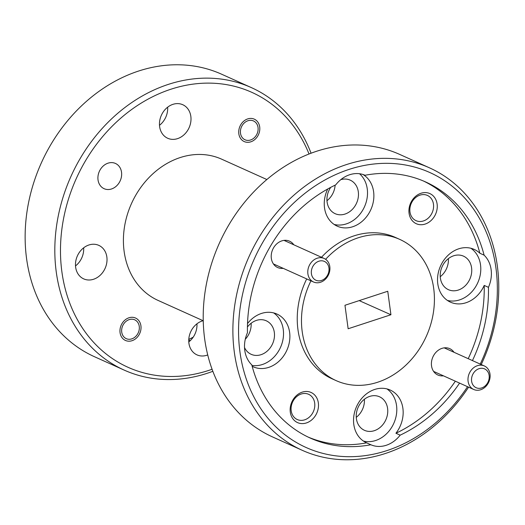 <?xml version="1.0" encoding="UTF-8"?>
<svg xmlns="http://www.w3.org/2000/svg" width="525" height="525" viewBox="0 0 525 525"><rect width="100%" height="100%" fill="white"/><g stroke="black" fill="none" stroke-linecap="round" stroke-linejoin="round"><path stroke-width="0.79" d="M266.858 179.53L221.688 159.187A77.451 64.017 114.2 0 0 151.817 174.779A77.451 64.017 114.2 0 0 124.123 251.35A77.451 64.017 114.2 0 0 158.071 300.418L203.241 320.768M340.797 179.655A18.382 15.192 -65.8 0 1 350.254 180.167A18.382 15.192 -65.8 0 1 358.306 191.809A18.382 15.192 -65.8 0 1 351.737 209.98A18.382 15.192 -65.8 0 1 335.153 213.682A18.382 15.192 -65.8 0 1 327.101 202.04A18.382 15.192 -65.8 0 1 330.697 187.373M247.426 327.009A18.382 15.192 -65.8 0 1 266.267 320.795A18.382 15.192 -65.8 0 1 274.326 332.437A18.382 15.192 -65.8 0 1 267.75 350.608A18.382 15.192 -65.8 0 1 251.167 354.309A18.382 15.192 -65.8 0 1 244.525 347.57M356.39 418.661A18.382 15.192 -65.8 0 1 362.959 400.49A18.382 15.192 -65.8 0 1 379.542 396.788A18.382 15.192 -65.8 0 1 387.594 408.437A18.382 15.192 -65.8 0 1 381.025 426.608A18.382 15.192 -65.8 0 1 364.442 430.31A18.382 15.192 -65.8 0 1 356.39 418.661M440.37 278.033A18.382 15.192 -65.8 0 1 446.946 259.862A18.382 15.192 -65.8 0 1 463.529 256.161A18.382 15.192 -65.8 0 1 471.581 267.809A18.382 15.192 -65.8 0 1 465.012 285.981A18.382 15.192 -65.8 0 1 448.429 289.682A18.382 15.192 -65.8 0 1 440.37 278.033M291.198 410.767A13.84 11.438 -65.8 0 1 296.146 397.09A13.84 11.438 -65.8 0 1 308.628 394.301A13.84 11.438 -65.8 0 1 314.692 403.069A13.84 11.438 -65.8 0 1 309.743 416.752A13.84 11.438 -65.8 0 1 297.262 419.534A13.84 11.438 -65.8 0 1 291.198 410.767M409.966 211.89A13.84 11.438 -65.8 0 1 414.914 198.207A13.84 11.438 -65.8 0 1 427.396 195.425A13.84 11.438 -65.8 0 1 433.466 204.192A13.84 11.438 -65.8 0 1 428.518 217.875A13.84 11.438 -65.8 0 1 416.036 220.657A13.84 11.438 -65.8 0 1 409.966 211.89M468.589 387.155A154.901 128.034 -65.8 0 1 302.21 450.292L272.534 436.925A154.901 128.034 -65.8 0 1 204.645 338.776A154.901 128.034 -65.8 0 1 260.026 185.64A154.901 128.034 -65.8 0 1 399.768 154.448L429.443 167.816A154.901 128.034 -65.8 0 1 497.333 265.965A154.901 128.034 -65.8 0 1 481.228 364.54M190.838 116.379A18.382 15.192 114.2 0 0 182.785 104.731A18.382 15.192 114.2 0 0 166.202 108.432A18.382 15.192 114.2 0 0 159.626 126.604A18.382 15.192 114.2 0 0 167.685 138.252A18.382 15.192 114.2 0 0 184.268 134.551A18.382 15.192 114.2 0 0 190.838 116.379M203.116 320.709A18.382 15.192 114.2 0 0 188.915 343.225A18.382 15.192 114.2 0 0 196.973 354.874A18.382 15.192 114.2 0 0 207.723 354.933M106.857 257.007A18.382 15.192 114.2 0 0 98.798 245.359A18.382 15.192 114.2 0 0 82.215 249.06A18.382 15.192 114.2 0 0 75.646 267.232A18.382 15.192 114.2 0 0 83.698 278.88A18.382 15.192 114.2 0 0 100.282 275.179A18.382 15.192 114.2 0 0 106.857 257.007M121.531 172.22A13.84 11.438 114.2 0 0 115.467 163.452A13.84 11.438 114.2 0 0 102.979 166.235A13.84 11.438 114.2 0 0 98.031 179.918A13.84 11.438 114.2 0 0 104.101 188.685A13.84 11.438 114.2 0 0 116.583 185.896A13.84 11.438 114.2 0 0 121.531 172.22M259.698 126.945A12.292 10.159 114.2 0 0 254.31 119.162A12.292 10.159 114.2 0 0 243.226 121.636A12.292 10.159 114.2 0 0 238.829 133.783A12.292 10.159 114.2 0 0 244.217 141.566A12.292 10.159 114.2 0 0 255.301 139.092A12.292 10.159 114.2 0 0 259.698 126.945M140.923 325.822A12.292 10.159 114.2 0 0 135.542 318.038A12.292 10.159 114.2 0 0 124.451 320.512A12.292 10.159 114.2 0 0 120.061 332.66A12.292 10.159 114.2 0 0 125.442 340.449A12.292 10.159 114.2 0 0 136.533 337.975A12.292 10.159 114.2 0 0 140.923 325.822M212.08 369.272A150.773 124.622 -65.8 0 1 61.878 271.74A150.773 124.622 -65.8 0 1 154.875 95.655A150.773 124.622 -65.8 0 1 309.041 154.009M311.069 153.228A154.901 128.034 114.2 0 0 251.377 87.616A154.901 128.034 114.2 0 0 111.641 118.801A154.901 128.034 114.2 0 0 56.254 271.937A154.901 128.034 114.2 0 0 124.143 370.086A154.901 128.034 114.2 0 0 212.842 371.306M290.292 412.132A16.524 13.657 -65.8 0 1 302.236 392.136A16.524 13.657 -65.8 0 1 318.347 402.944A16.524 13.657 -65.8 0 1 306.403 422.94A16.524 13.657 -65.8 0 1 290.292 412.132M409.067 213.255A16.524 13.657 -65.8 0 1 421.011 193.259A16.524 13.657 -65.8 0 1 437.122 204.067A16.524 13.657 -65.8 0 1 425.178 224.063A16.524 13.657 -65.8 0 1 409.067 213.255M283.218 268.341A14.457 11.95 -65.8 0 1 271.34 258.385A14.457 11.95 -65.8 0 1 279.057 242.15A14.457 11.95 -65.8 0 1 293.816 244.801M443.408 375.815A14.457 11.95 -65.8 0 1 431.53 365.859A14.457 11.95 -65.8 0 1 439.248 349.624A14.457 11.95 -65.8 0 1 454.013 352.275M302.21 450.292A154.901 128.034 -65.8 0 1 234.321 352.144A154.901 128.034 -65.8 0 1 289.708 199.008A154.901 128.034 -65.8 0 1 429.443 167.816M251.377 87.616L221.694 74.248A154.901 128.034 114.2 0 0 81.959 105.433A154.901 128.034 114.2 0 0 26.572 258.569A154.901 128.034 114.2 0 0 94.467 356.718L124.143 370.086M363.005 174.503A28.914 23.901 -65.8 0 1 373.61 191.743A28.914 23.901 -65.8 0 1 363.274 220.329A28.914 23.901 -65.8 0 1 337.188 226.15A28.914 23.901 -65.8 0 1 324.516 207.834A28.914 23.901 -65.8 0 1 327.738 188.98M370.873 444.754L366.627 442.844A28.914 23.901 -65.8 0 1 366.476 442.778A28.914 23.901 -65.8 0 1 353.804 424.456A28.914 23.901 -65.8 0 1 364.14 395.87A28.914 23.901 -65.8 0 1 390.226 390.049A28.914 23.901 -65.8 0 1 402.898 408.371A28.914 23.901 -65.8 0 1 395.922 433.25L400.162 435.159A28.914 23.901 -65.8 0 1 370.873 444.754A140.444 116.084 114.2 0 1 310.268 438.067A140.444 116.084 114.2 0 1 251.79 364.862A28.914 23.901 -65.8 0 1 244.768 350.372A28.914 23.901 -65.8 0 1 247.446 332.699A140.444 116.084 114.2 0 1 335.731 184.866A28.914 23.901 -65.8 0 1 365.026 175.265A140.444 116.084 114.2 0 1 425.624 181.958A140.444 116.084 114.2 0 1 484.102 255.157L479.863 253.247A28.914 23.901 -65.8 0 0 474.213 249.421A28.914 23.901 -65.8 0 0 448.127 255.242A28.914 23.901 -65.8 0 0 437.791 283.828A28.914 23.901 -65.8 0 0 450.463 302.151A28.914 23.901 -65.8 0 0 484.214 285.416L488.453 287.326A28.914 23.901 -65.8 0 0 491.124 269.653A28.914 23.901 -65.8 0 0 484.102 255.157M334.136 224.438A28.914 23.901 114.2 0 0 367.251 188.882A28.914 23.901 114.2 0 0 359.52 173.736M247.518 323.564A28.914 23.901 -65.8 0 1 276.951 314.055A28.914 23.901 -65.8 0 1 289.623 332.371A28.914 23.901 -65.8 0 1 279.287 360.957A28.914 23.901 -65.8 0 1 253.201 366.778A28.914 23.901 -65.8 0 1 252.164 366.273M251.941 365.433A28.914 23.901 114.2 0 0 283.264 329.51A28.914 23.901 114.2 0 0 273.643 312.9M363.425 441.059A28.914 23.901 114.2 0 0 396.539 405.503A28.914 23.901 114.2 0 0 386.918 388.9M447.412 300.431A28.914 23.901 114.2 0 0 480.526 264.876A28.914 23.901 114.2 0 0 470.905 248.273M467.539 386.682A150.773 124.622 -65.8 0 1 333.113 455.457A150.773 124.622 -65.8 0 1 239.951 351.947A150.773 124.622 -65.8 0 1 348.941 169.444A150.773 124.622 -65.8 0 1 495.948 268.072A150.773 124.622 -65.8 0 1 480.237 364.087M306.698 278.919A77.451 64.017 114.2 0 0 297.957 329.641A77.451 64.017 114.2 0 0 331.898 378.715L336.138 380.625A77.451 64.017 -65.8 0 1 302.197 331.551A77.451 64.017 -65.8 0 1 310.938 280.829M325.625 259.311A77.451 64.017 -65.8 0 1 399.755 239.393A77.451 64.017 -65.8 0 1 433.702 288.468A77.451 64.017 -65.8 0 1 406.009 365.033A77.451 64.017 -65.8 0 1 336.138 380.625M335.121 185.154A18.382 15.192 -65.8 0 1 326.97 200.721M251.134 323.249A18.382 15.192 -65.8 0 1 245.287 339.255M364.409 399.243A18.382 15.192 -65.8 0 1 356.258 417.349M448.396 258.615A18.382 15.192 -65.8 0 1 440.239 276.721M159.495 125.291A18.382 15.192 114.2 0 0 167.652 107.192M188.783 341.913A18.382 15.192 114.2 0 0 196.941 323.813M75.515 265.919A18.382 15.192 114.2 0 0 83.665 247.813M366.627 442.844A140.444 116.084 -65.8 0 1 308.162 437.082M484.214 285.416A140.444 116.084 -65.8 0 1 468.215 358.673M455.352 381.196A140.444 116.084 -65.8 0 1 395.922 433.25M423.491 181.027A140.444 116.084 -65.8 0 1 479.863 253.247M399.755 239.393L395.515 237.484A77.451 64.017 114.2 0 0 321.503 257.27M190.286 340.62L188.757 339.938M400.162 435.159A140.444 116.084 114.2 0 0 459.592 383.106M472.454 360.583A140.444 116.084 114.2 0 0 488.453 287.326M193.213 337.162A140.444 116.084 -65.8 0 1 188.783 339.38M344.964 305.274L348.141 328.762L390.928 314.744L387.752 291.257L344.964 305.274M390.928 314.744L359.205 300.608M490.009 374.122A12.908 10.671 -65.8 0 1 485.389 386.879A12.908 10.671 -65.8 0 1 473.747 389.484A12.908 10.671 -65.8 0 1 468.09 381.301A12.908 10.671 -65.8 0 1 472.703 368.543A12.908 10.671 -65.8 0 1 484.345 365.945A12.908 10.671 -65.8 0 1 490.009 374.122M489.136 375.434A10.329 8.538 -65.8 0 1 481.674 387.936A10.329 8.538 -65.8 0 1 471.608 381.183A10.329 8.538 -65.8 0 1 479.069 368.681A10.329 8.538 -65.8 0 1 489.136 375.434M139.256 326.366A10.329 8.538 -65.8 0 1 131.795 338.868A10.329 8.538 -65.8 0 1 121.728 332.115A10.329 8.538 -65.8 0 1 129.189 319.613A10.329 8.538 -65.8 0 1 139.256 326.366M329.812 266.647A12.908 10.671 -65.8 0 1 325.198 279.405A12.908 10.671 -65.8 0 1 313.55 282.004A12.908 10.671 -65.8 0 1 307.893 273.827A12.908 10.671 -65.8 0 1 312.513 261.069A12.908 10.671 -65.8 0 1 324.155 258.471A12.908 10.671 -65.8 0 1 329.812 266.647M328.945 267.96A10.329 8.538 -65.8 0 1 321.477 280.462A10.329 8.538 -65.8 0 1 311.41 273.709A10.329 8.538 -65.8 0 1 318.878 261.207A10.329 8.538 -65.8 0 1 328.945 267.96M258.031 127.49A10.329 8.538 -65.8 0 1 250.569 139.991A10.329 8.538 -65.8 0 1 240.496 133.238A10.329 8.538 -65.8 0 1 247.964 120.737A10.329 8.538 -65.8 0 1 258.031 127.49M473.747 389.484L433.598 371.398M484.345 365.945L444.196 347.858M313.55 282.004L273.4 263.924M324.155 258.471L284.005 240.384"/></g></svg>
